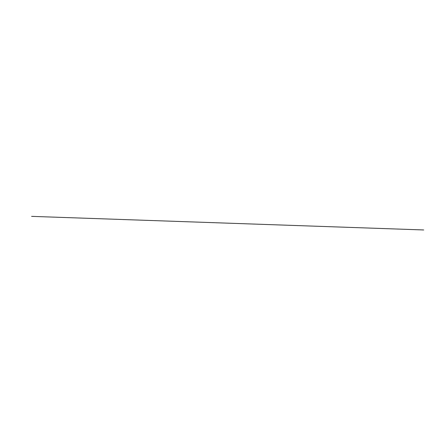 <?xml version="1.0" encoding="UTF-8"?>
<svg xmlns="http://www.w3.org/2000/svg" width="446" height="446" viewBox="0 0 446 446"><rect width="100%" height="100%" fill="white"/><g stroke="black" fill="none" stroke-linecap="round" stroke-linejoin="round"><path stroke-width="0.67" d="M31.599 216.366L423.7 229.958L31.599 216.366"/></g></svg>
